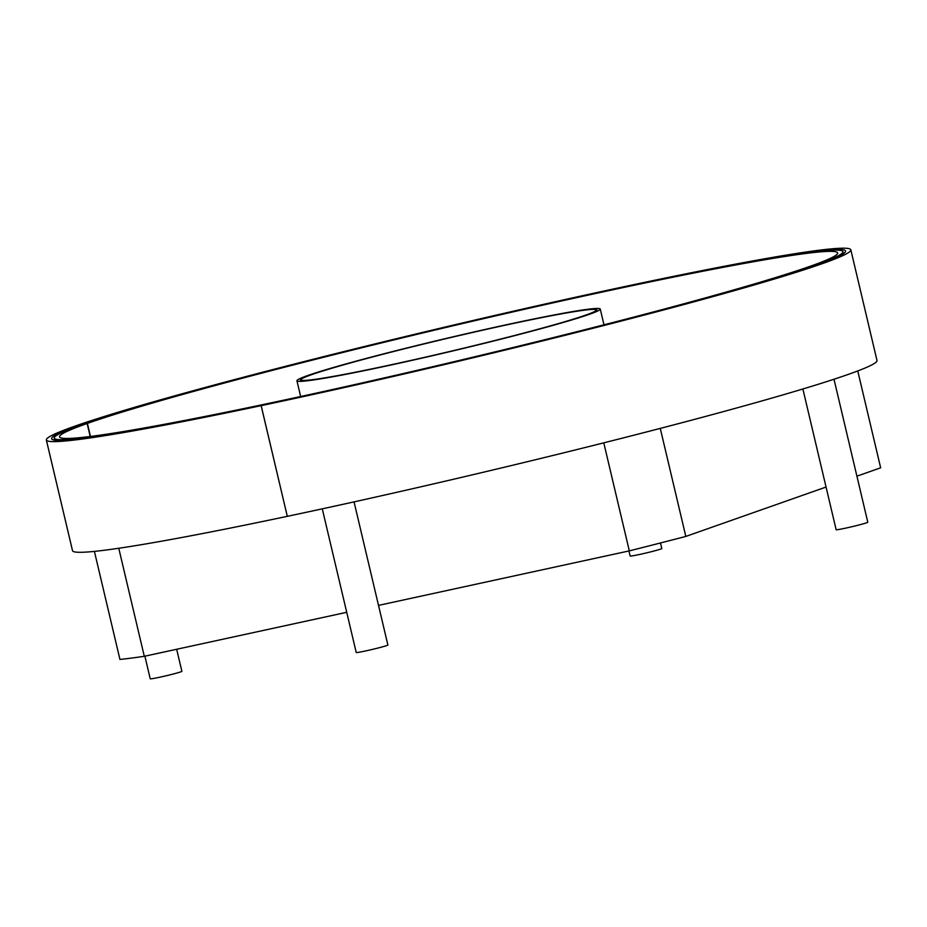 <?xml version="1.0" encoding="UTF-8"?>
<svg xmlns="http://www.w3.org/2000/svg" width="927" height="927" viewBox="0 0 927 927"><rect width="100%" height="100%" fill="white"/><g stroke="black" fill="none" stroke-linecap="round" stroke-linejoin="round"><path stroke-width="1.39" d="M850.835 249.826L877 360.499A413.326 18.181 166.7 0 1 287.335 516.327A413.326 18.181 166.7 0 1 72.515 550.673L46.35 440.001A413.326 18.181 166.7 0 1 444.415 327.219A413.326 18.181 166.7 0 1 850.835 249.826A413.326 18.181 166.7 0 1 261.171 405.655L263.592 404.867A407.903 17.937 166.7 0 1 51.622 438.749A407.903 17.937 166.7 0 1 444.462 327.451A407.903 17.937 166.7 0 1 845.563 251.066A407.903 17.937 166.7 0 1 263.627 404.856L261.136 405.655L287.3 516.339L261.171 405.655M261.136 405.655A413.326 18.181 166.7 0 1 46.35 440.001M176.675 649.271L181.889 671.322A16.257 0.718 -13.3 0 1 180.753 671.866A16.257 0.718 166.7 0 1 163.152 676.467A16.257 0.718 166.7 0 1 150.232 678.796L144.89 656.177M660.487 542.967L661.808 548.541A16.257 0.718 -13.3 0 1 640.105 554.346A16.257 0.718 166.7 0 1 630.151 556.015L628.958 550.962M833.999 379.247L867.799 522.225A16.257 0.718 166.7 0 1 866.664 522.77A16.257 0.718 -13.3 0 1 849.062 527.382A16.257 0.718 -13.3 0 1 836.142 529.711L802.875 388.981M354.044 501.878L387.88 645.007A16.257 0.718 166.7 0 1 366.177 650.824A16.257 0.718 -13.3 0 1 356.223 652.492L322.272 508.842M826.061 487.046L685.818 536.432L660.267 428.39A413.326 18.181 166.7 0 1 603.778 442.839L629.317 550.881L378.517 605.389M94.403 551.391A413.326 18.181 -13.3 0 0 118.76 548.263L144.299 656.304A413.326 18.181 -13.3 0 1 119.942 659.433L94.403 551.391M857.753 370.939L880.65 467.811L856.907 476.177M346.721 612.307L144.299 656.304M685.818 536.432A413.326 18.181 166.7 0 1 629.317 550.881M82.491 424.473L87.393 423.407A399.78 17.578 166.7 0 1 520.244 310.244A399.78 17.578 166.7 0 1 837.649 252.944A399.78 17.578 166.7 0 1 452.643 362.017A399.78 17.578 166.7 0 1 59.537 436.884A399.78 17.578 166.7 0 1 87.138 423.488L82.236 424.554A405.192 17.822 166.7 0 0 54.264 438.123A405.192 17.822 166.7 0 0 452.689 362.248A405.192 17.822 166.7 0 0 842.921 251.692A405.192 17.822 166.7 0 0 521.217 309.78A405.192 17.822 166.7 0 0 82.491 424.473L82.503 424.496M87.138 423.488L90.209 436.49M90.475 436.455L87.393 423.407M393.616 364.276A152.318 6.698 166.7 0 1 300.36 379.954A152.318 6.698 166.7 0 1 437.185 340.742A152.318 6.698 166.7 0 1 595.308 309.317A152.318 6.698 166.7 0 1 596.826 309.873A152.318 6.698 166.7 0 1 393.616 364.276M600.256 309.062A155.84 6.86 166.7 0 0 598.703 308.494A155.84 6.86 -13.3 0 0 436.918 340.638A155.84 6.86 -13.3 0 0 296.93 380.765A155.84 6.86 -13.3 0 0 392.341 364.717A155.84 6.86 166.7 0 0 600.256 309.062L603.987 324.821M328.737 369.178A151.785 6.674 -13.3 0 0 300.881 379.827A151.785 6.674 -13.3 0 0 450.128 351.403A151.785 6.674 -13.3 0 0 596.304 309.989A151.785 6.674 -13.3 0 0 583.292 310.313A151.785 6.674 -13.3 0 0 328.737 369.178M54.264 438.123L54.739 440.14M842.921 251.692L843.396 253.708M296.93 380.765L300.649 396.524"/></g></svg>
